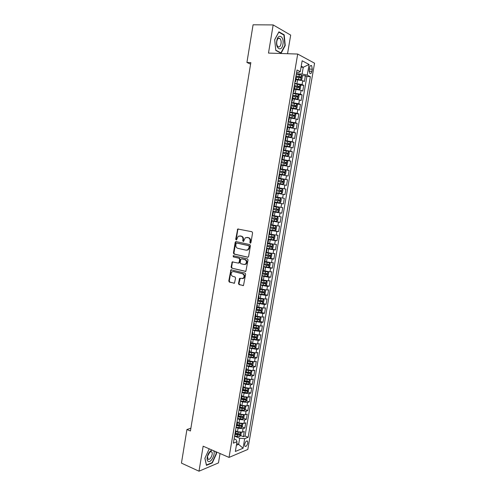 <?xml version="1.0" encoding="UTF-8"?>
<svg xmlns="http://www.w3.org/2000/svg" width="496" height="496" viewBox="0 0 496 496"><rect width="100%" height="100%" fill="white"/><g stroke="black" fill="none" stroke-linecap="round" stroke-linejoin="round"><path stroke-width="0.74" d="M250.294 243.152L250.945 242.625L252.594 232.829L251.974 231.744L237.714 228.997L235.693 239.32L236.462 240.002L238.26 236.201L240.994 236.146C242.439 236.635 243.09 237.782 242.941 239.587L242.73 240.845L243.517 241.527L245.309 237.727L248.099 237.652C249.569 238.148 250.226 239.308 250.077 241.124L249.86 242.389L250.294 243.152M247.783 443.077L247.566 441.155C246.407 440.584 245.427 441.657 244.633 444.366L244.857 446.288C246.022 446.853 246.996 445.786 247.783 443.077M238.471 283.538L239.078 284.636L243.486 285.522L245.638 274.176L245.024 273.073L230.9 269.812L228.774 281.021L229.369 282.112L234.472 283.185L235.581 278.033L234.98 276.935L232.711 276.359C230.814 275.168 230.609 273.649 232.091 271.814L233.517 271.541L242.463 273.767C244.385 274.939 244.615 276.464 243.152 278.324L239.593 278.361L238.471 283.538L238.991 283.514L239.599 284.611L243.362 285.591M287.544 53.717L290.687 35.111L273.166 24.924L268.485 53.084L297.705 54.052L229.034 457.411L203.149 446.202L198.995 471.2L181.443 463.115L186.93 429.511L190.433 430.993L250.833 62.632L246.921 62.465L250.585 64.151M273.166 24.924L253.078 24.8L246.921 62.465M247.684 257.257L248.608 256.519L250.43 245.681L249.81 244.596L236.096 241.595L235.191 242.333L233.424 253.016L234.019 254.095L247.963 257.263M248.031 259.96L245.855 271.362L231.688 268.131L231.093 267.046L232.221 261.876L238.229 263.085L239.134 262.359L239.642 259.315L239.041 258.23L233.325 256.891L233.17 255.694L247.417 258.862L248.031 259.96M235.544 433.498L238.012 434.502M240.585 435.55L243.369 436.685L244.261 431.483L242.451 432.171L243.046 428.687L238.061 428.234L236.053 427.434M237.007 424.892L239.084 425.717M242.042 426.895L244.857 428.017L245.756 422.803L243.945 423.454L244.547 419.963L239.556 419.498L237.541 418.705M238.483 416.262L240.101 416.894M243.505 418.215L246.351 419.325L247.25 414.098L245.446 414.718L246.047 411.215L241.05 410.731L239.035 409.956M239.959 407.613L241.087 408.041M244.968 409.516L247.851 410.607L248.75 405.368L246.946 405.951L247.554 402.442L242.55 401.946L240.529 401.19M241.44 398.939L242.029 399.156M246.438 400.793L249.352 401.872L250.251 396.62L248.459 397.166L249.06 393.65L244.057 393.136L242.029 392.398M246.506 390.141L245.917 390.798L242.928 390.247M247.907 392.045L250.852 393.117L251.757 387.847L249.965 388.362L250.573 384.834L245.563 384.307L243.53 383.582M249.383 383.278L252.365 384.332L253.27 379.056L251.484 379.533L252.092 375.993L247.076 375.453L245.036 374.747M250.858 374.492L253.878 375.534L254.783 370.239L253.003 370.679L253.611 367.133L248.595 366.575L246.549 365.887M252.334 365.682L255.39 366.705L256.302 361.398L254.522 361.801L255.136 358.248L248.062 357.002M253.816 356.847L256.916 357.858L257.827 352.538L256.048 352.904L256.661 349.339L249.581 348.099M255.297 347.994L258.435 348.986L259.352 343.654L257.579 343.982L258.193 340.411L251.106 339.171M256.779 339.115L259.966 340.095L260.884 334.75L259.117 335.042L259.73 331.458L252.631 330.218M258.267 330.212L261.497 331.179L262.421 325.816L260.654 326.077L261.268 322.481L254.163 321.247M259.755 321.29L263.035 322.239L263.959 316.863L262.198 317.087L262.812 313.484L255.694 312.251M261.249 312.344L264.573 313.28L265.496 307.892L263.742 308.072L264.362 304.463L257.232 303.23M262.744 303.372L266.116 304.29L267.046 298.89L265.292 299.038L265.912 295.418L258.776 294.184M264.238 294.382L267.666 295.287L268.596 289.869L266.848 289.974L267.468 286.347L260.319 285.113M265.732 285.367L269.216 286.254L270.153 280.823L268.404 280.891L269.03 277.252L261.869 276.024M267.232 276.328L270.773 277.202L271.709 271.752L269.967 271.789L270.593 268.138L263.426 266.91M268.727 267.27L272.335 268.119L273.271 262.663L271.535 262.657L272.161 258.999L264.982 257.771M270.184 258.174L273.897 259.017L274.834 253.549L273.104 253.506L273.736 249.835L266.544 248.614M271.219 248.967L275.466 249.897L276.408 244.41L274.679 244.323L275.311 240.647L268.113 239.425M271.535 239.593L277.035 240.746L277.983 235.247L276.26 235.123L276.892 231.434L269.681 230.218M274.989 230.603L275.77 226.033L276.539 227.019L276.067 229.778L274.989 230.603L269.756 229.791L278.609 231.576L279.558 226.058L277.841 225.897L278.479 222.202L271.256 220.98M271.312 220.677L280.19 222.375L281.145 216.845L279.428 216.647L280.066 212.939L272.837 211.724M272.868 211.532L281.778 213.156L282.726 207.613L281.021 207.371L281.66 203.658L274.418 202.442M274.437 202.362L283.365 203.912L284.32 198.357L282.615 198.071L283.253 194.345L276.532 193.223M283.253 194.345L284.958 194.643L285.913 189.069L276.942 187.643M276.96 187.538L284.214 188.753L284.859 185.014L286.552 185.349L287.513 179.763L278.516 178.411M278.554 178.194L285.82 179.403L286.465 175.658L288.157 176.037L289.118 170.432L280.097 169.155M280.153 168.826L287.426 170.029L288.071 166.278L289.763 166.693L290.724 161.076L282.119 159.935M281.753 159.433L289.038 160.636L289.689 156.872L291.369 157.325L292.336 151.695L286.979 151.032M283.359 150.009L290.656 151.212L291.307 147.436L292.981 147.938L293.954 142.29L289.676 141.8M284.971 140.566L292.28 141.769L292.925 137.981L294.599 138.52L295.573 132.86L286.521 131.502M286.589 131.099L293.905 132.296L294.556 128.501L296.224 129.078L297.197 123.405L293.44 123.039M288.207 121.601L295.529 122.797L296.186 118.99L297.848 119.617L298.828 113.925L295.114 113.596M289.831 112.084L297.166 113.28L297.823 109.461L299.479 110.124L300.458 104.42L296.788 104.129M291.456 102.536L298.803 103.732L299.46 99.907L301.115 100.607L302.101 94.891L298.462 94.631M293.086 92.969L300.446 94.159L301.103 90.322L302.752 91.072L303.738 85.331L302.095 84.562L294.723 83.371M300.142 85.114L303.738 85.331M242.451 432.171L237.466 431.725L235.947 431.117M243.945 423.454L238.954 422.995L237.435 422.394M245.446 414.718L240.448 414.241L238.929 413.652M246.946 405.951L241.949 405.461L240.424 404.885M248.459 397.166L243.455 396.664L241.924 396.099M249.965 388.362L243.424 387.289M251.484 379.533L244.931 378.46M253.003 370.679L246.444 369.601M254.522 361.801L247.957 360.728M256.048 352.904L249.476 351.825M257.579 343.982L251.001 342.903M259.117 335.042L252.526 333.957M260.654 326.077L254.057 324.985M262.198 317.087L255.589 315.995M263.742 308.072L257.126 306.981M265.292 299.038L258.67 297.941M266.848 289.974L260.214 288.877M268.404 280.891L261.764 279.794M269.967 271.789L263.32 270.686M271.535 262.657L264.876 261.553M273.104 253.506L266.439 252.396M274.679 244.323L268.007 243.214M276.26 235.123L269.576 234.007M277.841 225.897L271.151 224.781M279.428 216.647L272.732 215.531M281.021 207.371L274.313 206.249M282.615 198.071L275.9 196.949M284.859 185.014L278.126 183.886M286.465 175.658L279.725 174.53M288.071 166.278L281.325 165.143M289.689 156.872L282.931 155.732M291.307 147.436L284.543 146.301M292.925 137.981L286.155 136.84M294.556 128.501L287.773 127.354M296.186 118.99L289.397 117.85M297.823 109.461L291.022 108.314M299.46 99.907L292.652 98.754M301.103 90.322L294.289 89.168M309.535 67.772L309.169 69.899L309.808 73.433C310.744 73.997 311.445 73.29 311.916 71.319L312.282 69.204L311.637 65.658C310.707 65.094 310.006 65.801 309.535 67.772M297.705 54.052L314.557 63.197L247.814 449.45L229.034 457.411M243.369 436.685L245.018 436.04L248.143 437.305L310.366 76.682L307.247 75.119L302.095 74.04L296.366 73.749M248.143 437.305L244.689 438.675L243.046 448.254L235.333 451.465L237.001 441.725L233.368 443.164L297.005 69.992L300.297 71.635L302.151 60.785L309.082 64.468L307.247 75.119M245.018 436.04L306.881 76.496L305.387 75.752L304.401 81.505L302.752 80.712L295.926 79.558M294.971 81.939L295.566 81.666L295.083 81.27M296.224 77.81L295.752 77.351M300.446 94.159L302.101 94.891M298.803 103.732L300.458 104.42M297.166 113.28L298.828 113.925M295.529 122.797L297.197 123.405M293.905 132.296L295.573 132.86M292.28 141.769L293.954 142.29M290.656 151.212L292.336 151.695M289.038 160.636L290.724 161.076M287.426 170.029L289.118 170.432M285.82 179.403L287.513 179.763M284.214 188.753L285.913 189.069M283.365 203.912L281.66 203.658M281.778 213.156L280.066 212.939M280.19 222.375L278.479 222.202M278.609 231.576L276.892 231.434M277.035 240.746L275.311 240.647M275.466 249.897L273.736 249.835M273.897 259.017L272.161 258.999M272.335 268.119L270.593 268.138M270.773 277.202L269.03 277.252M269.216 286.254L267.468 286.347M267.666 295.287L265.912 295.418M266.116 304.29L264.362 304.463M264.573 313.28L262.812 313.484M263.035 322.239L261.268 322.481M261.497 331.179L259.73 331.458M259.966 340.095L258.193 340.411M258.435 348.986L256.661 349.339M256.916 357.858L255.136 358.248M255.39 366.705L253.611 367.133M253.878 375.534L252.092 375.993M252.365 384.332L250.573 384.834M250.852 393.117L249.06 393.65M249.352 401.872L247.554 402.442M247.851 410.607L246.047 411.215M246.351 419.325L244.547 419.963M244.857 428.017L243.046 428.687M236.691 443.529L238.65 444.348L239.698 438.241L234.571 436.133M302.095 74.04L303.261 67.258L301.227 66.21M301.06 67.158L303.261 67.258L309.082 64.468M296.614 72.292L298.784 72.397L300.297 71.635M198.995 471.2L218.457 462.911L220.044 453.518M190.886 428.197L186.93 429.511M236.4 445.253L238.65 444.348L243.046 448.254M234.1 438.867L236.04 439.667L237.001 441.725M301.822 75.566L305.387 75.752M306.881 76.496L310.366 76.682M294.562 87.569L294.085 87.141M292.9 97.303L292.417 96.9M293.415 91.047L293.905 91.419L293.31 91.661M291.245 107.006L290.755 106.64M291.753 100.8L292.243 101.141L291.66 101.351M289.596 116.684L289.1 116.349M290.098 110.527L290.588 110.837L290.011 111.017M287.947 126.337L287.451 126.034M288.443 120.224L288.939 120.516L288.368 120.664M286.304 135.966L285.801 135.687M286.793 129.896L287.296 130.157L286.725 130.281M284.667 145.564L284.165 145.322M285.144 139.543L285.653 139.779L285.088 139.866M281.871 158.757L282.385 158.943L283.036 155.118L282.522 154.926M283.507 149.166L284.016 149.377L283.458 149.432M281.406 164.691L280.891 164.505M282.385 158.943L281.833 158.974M279.775 174.214L279.26 174.059M280.24 168.33L280.755 168.491L280.209 168.485M276.985 187.389L277.512 187.5L278.157 183.706L277.636 183.588M278.609 177.872L279.13 178.008L278.591 177.977M275.367 196.881L275.894 196.968L276.539 193.186L276.018 193.087M277.512 187.5L276.979 187.438M274.406 202.529L274.927 202.635L274.4 202.566M272.806 211.928L273.321 212.065L272.788 212.021M273.755 206.348L274.288 206.404L274.927 202.635M271.207 221.297L271.715 221.464L271.182 221.445M272.143 215.791L272.682 215.822L273.321 212.065M269.613 230.646L270.115 230.845L269.576 230.851M270.537 225.209L271.076 225.221L271.715 221.464M268.02 239.971L268.522 240.194L267.976 240.225M268.937 234.602L269.483 234.571L270.115 230.845M266.433 249.271L266.929 249.525L266.383 249.575M267.338 243.97L267.89 243.908M264.852 258.546L265.341 258.831L264.79 258.906M265.744 253.313L266.296 253.22M263.277 267.797L263.76 268.107L263.202 268.206M264.157 262.632L264.715 262.514M261.702 277.022L262.179 277.363L261.621 277.487M262.57 271.92L263.134 271.777M243.728 277.698L243.623 278.343M260.133 286.223L260.605 286.595L260.047 286.738M260.989 281.189L261.553 281.021M258.565 295.405L259.036 295.796L258.472 295.969M259.414 290.433L259.985 290.234M257.009 304.556L257.467 304.978L256.903 305.176M257.839 299.652L258.416 299.429M255.452 313.689L255.905 314.135L255.335 314.359M256.277 308.853L256.854 308.593M253.896 322.791L254.349 323.274L253.772 323.516M254.708 318.023L255.291 317.738M252.346 331.874L252.793 332.382L252.216 332.649M253.152 327.168L253.735 326.858M250.802 340.938L251.243 341.465L250.666 341.756M251.596 336.294L252.185 335.953M249.265 349.971L249.699 350.529L249.116 350.839M250.04 345.396L250.635 345.03M247.727 358.98L248.155 359.569L247.566 359.904M248.496 354.466L249.091 354.076M246.19 367.97L246.617 368.584L246.028 368.943M246.952 363.518L247.554 363.103M244.664 376.935L245.08 377.58L244.491 377.958M245.415 372.552L246.016 372.105M243.139 385.882L243.555 386.545L242.959 386.948M243.877 381.554L244.485 381.083M241.62 394.797L242.023 395.492L241.428 395.913M242.346 390.538L242.953 390.042M240.101 403.694L240.504 404.414L239.903 404.86M240.814 399.497L241.434 398.97M238.588 412.567L238.985 413.311L238.378 413.782M239.295 408.431L239.915 407.879M237.076 421.42L237.472 422.189L236.865 422.679M237.77 417.341L238.396 416.77M235.575 430.249L235.96 431.043L235.352 431.557M236.257 426.231L236.883 425.63M234.744 435.097L235.377 434.471M239.698 438.241L244.689 438.675M274.666 39.668L275.807 50.443L281.114 53.215L285.25 45.465L284.202 34.85L278.919 31.825L274.666 39.668M209.219 448.83L204.86 458.304L206.454 465.36L212.313 462.898L216.554 453.58L216.182 451.85M283.476 34.838L284.202 34.85M284.89 45.452L285.25 45.465M211.897 462.718L212.313 462.898M216.2 453.425L216.554 453.58M250.635 243.096L250.585 241.149C250.74 239.332 250.077 238.179 248.614 237.683L248.099 237.652M246.896 237.398L248.614 237.683M239.816 235.891L241.515 236.177C242.953 236.666 243.604 237.813 243.455 239.618L243.493 241.546M238.433 228.954L237.82 229.704L236.214 239.345L236.449 240.008M236.288 241.633L235.718 242.358L233.945 253.034L234.546 254.107L248.062 257.238M249.178 246.456L248.75 245.694L236.71 243.046L236.077 243.567L235.86 244.881C235.712 246.673 236.356 247.82 237.789 248.322L246.004 250.17L247.709 249.835L248.955 247.789L249.178 246.456L249.693 246.475L248.75 245.694M237.082 243.065L249.259 245.718M246.655 250.213L248.223 249.848L249.469 247.808L248.955 247.789M249.693 246.475L249.469 247.808M245.712 271.442L231.688 268.131M232.878 261.807L232.37 262.502L231.62 267.046L232.215 268.125M238.75 263.091L239.655 262.365L240.163 259.321L239.562 258.236L233.325 256.891M233.746 255.676L233.845 256.897M243.982 264.467L245.452 264.17C246.965 262.291 246.748 260.76 244.801 259.582L241.62 258.838L240.709 259.569L240.2 262.613L240.802 263.705L243.982 264.467M244.652 264.492L245.966 264.17C247.479 262.291 247.262 260.766 245.322 259.588L244.801 259.582M241.856 258.838L245.322 259.588M240.238 278.268L238.991 283.514M242.395 278.653L243.666 278.312C245.129 276.446 244.9 274.927 242.984 273.755L242.463 273.767M233.337 271.504L242.984 273.755M231.545 269.737L231.062 270.413L229.301 281.003L229.896 282.088L234.36 283.253M295.988 79.211L300.768 79.943L301.841 79.416L302.337 76.539L301.593 75.132L296.304 74.102M300.768 79.943L296.025 79M295.796 77.091L300.638 77.94L300.911 76.818L295.994 75.931M295.957 76.155L299.751 76.756L299.993 77.568M282.931 44.274C284.437 36.45 277.983 32.742 276.756 40.895C275.28 48.899 281.778 52.285 282.931 44.274M281.021 43.729C281.319 41.348 280.941 39.599 279.88 38.49C278.467 37.696 277.431 38.669 276.787 41.416C276.489 43.797 276.867 45.539 277.921 46.643C279.341 47.442 280.376 46.469 281.021 43.729M274.672 39.754L278.795 32.159L283.91 35.086L284.933 45.372L280.922 52.88L275.782 50.189M280.451 52.867L280.922 52.88M212.269 450.151L210.893 450.666C209.101 452.048 207.88 454.181 207.235 457.058C206.875 459.234 207.173 460.666 208.122 461.348C210.998 463.438 216.082 453.22 213.466 450.672M211.513 451.738L209.975 451.937L207.471 456.308L208.078 459.24C210.006 460.666 213.491 453.828 211.78 451.986L211.513 451.738M215.828 451.695L216.231 453.586L212.121 462.619L206.448 465L204.91 458.199M294.345 88.815L299.125 89.547L300.198 89.001L300.688 86.13L299.944 84.748L294.661 83.731M299.125 89.547L294.382 88.617M294.159 86.713L298.989 87.563L299.268 86.447L294.351 85.56M294.32 85.758L298.115 86.372L298.344 87.184M292.714 98.388L297.482 99.126L298.561 98.561L299.051 95.697L298.301 94.339L293.024 93.335M297.482 99.126L292.745 98.208M292.522 96.311L297.346 97.154L297.631 96.044L292.714 95.158M292.683 95.344L296.484 95.964L296.701 96.776M291.084 107.936L295.845 108.68L296.924 108.097L297.414 105.239L296.664 103.906L291.394 102.914M295.845 108.68L291.115 107.781M290.885 105.877L295.709 106.721L295.994 105.617L291.084 104.73M291.053 104.898L294.853 105.524L295.064 106.336M289.459 117.465L294.215 118.209L295.294 117.602L295.783 114.756L295.027 113.448L289.763 112.468M294.215 118.209L289.484 117.323M289.261 115.425L294.078 116.262L294.37 115.165L289.453 114.285M289.428 114.433L293.093 115.01L293.427 115.878M287.841 126.964L292.615 127.701L293.669 127.088L294.159 124.248L293.396 122.965L288.139 121.997M292.584 127.714L287.86 126.84M287.637 124.949L292.448 125.779L292.745 124.682L287.829 123.808M287.81 123.938L291.611 124.57L291.797 125.395M286.242 136.326L290.96 137.194L286.223 136.437M290.96 137.194L292.045 136.549L292.535 133.709L291.772 132.457M286.018 134.441L290.823 135.272L291.121 134.18L286.211 133.306M286.192 133.418L289.999 134.063L290.166 134.887M284.611 145.886L289.342 146.649L290.433 145.979L290.916 143.152L290.154 141.924L284.902 140.982M289.342 146.649L284.623 145.793M284.4 143.914L289.199 144.739L289.509 143.654L284.592 142.78M284.58 142.873L288.387 143.524L288.542 144.355M283.005 155.31L287.73 156.079L288.815 155.391L289.298 152.57L288.536 151.367L283.29 150.437M287.73 156.079L283.018 155.236M282.788 153.357L287.587 154.175L287.897 153.097L282.987 152.229M282.968 152.309L286.781 152.96L286.924 153.797M281.399 164.709L286.118 165.478L287.209 164.771L287.692 161.963L286.924 160.778L281.685 159.861M286.942 160.809L286.142 165.466L281.362 164.647M281.182 162.781L285.975 163.593L286.285 162.521L281.375 161.653M281.368 161.715L285.175 162.372L285.305 163.221M279.273 173.997L284.512 174.859L285.603 174.133L286.087 171.331L285.312 170.171L280.079 169.266M284.512 174.859L279.279 173.96M279.583 172.174L284.363 172.986L284.685 171.914L279.775 171.052M279.769 171.095L283.576 171.759L283.687 172.614M282.906 184.214L277.679 183.328L282.906 184.214L284.003 183.47L284.481 180.668L283.706 179.54L278.479 178.647M277.983 181.548L282.763 182.354L283.086 181.288L278.175 180.426M278.169 180.451L281.982 181.121L282.069 181.995M282.131 188.908L281.337 193.527L276.086 192.665L281.313 193.545L282.41 192.777L282.887 189.987L282.106 188.883L276.886 187.996M276.39 190.892L281.164 191.692L281.492 190.631L276.582 189.776L280.389 190.458L280.451 191.351M280.513 198.202L275.292 197.327L280.513 198.202L281.294 199.28L280.817 202.064L279.744 202.833L280.531 198.226M279.744 202.833L274.499 201.984M274.803 200.217L279.564 201.01L279.899 199.956L274.989 199.101M279.899 199.956L278.808 199.77L278.417 200.812L274.803 200.21M272.912 211.277L278.126 212.133L279.229 211.327L279.707 208.549L278.919 207.495L273.705 206.634M278.919 207.495L273.711 206.615M273.215 209.517L277.977 210.304L278.312 209.256L273.401 208.401M278.312 209.256L277.221 209.058L276.83 210.099L273.222 209.486M271.331 220.546L276.539 221.39L277.642 220.565L278.12 217.794L277.332 216.764L272.124 215.915M277.332 216.764L272.13 215.878M271.634 218.786L276.39 219.573L276.731 218.525L271.82 217.676M275.646 218.321L275.243 219.356L271.641 218.748M275.77 226.033L270.915 225.234M275.751 226.009L271.076 225.209M270.053 228.036L274.803 228.817L275.15 227.776L270.246 226.926M274.096 227.583L273.668 228.594L270.066 227.98M268.187 239.01L273.383 239.828L274.493 238.967L274.964 236.214L274.17 235.228L269.495 234.496M274.17 235.228L269.508 234.428M268.485 237.262L273.228 238.043L273.575 237.001L268.671 236.158M272.546 236.821L272.087 237.801L268.497 237.187M266.619 248.205L271.808 249.017L272.918 248.136L273.389 245.39L272.595 244.429L267.921 243.703M272.595 244.429L267.939 243.617M266.916 246.462L271.653 247.237L272.006 246.202L267.102 245.359M270.996 246.028L270.518 246.989L266.929 246.369M265.05 257.381L270.239 258.174L271.349 257.275L271.82 254.535L271.045 253.623L266.358 252.892M270.264 258.156L271.045 253.623L266.371 252.786M265.348 255.638L270.078 256.407L270.438 255.378L265.534 254.541M269.452 255.211L268.95 256.153L265.366 255.533M263.494 266.526L268.671 267.313L269.787 266.395L270.258 263.661L269.458 262.75L264.79 262.049M269.458 262.75L264.814 261.931M263.785 264.79L268.516 265.558L268.875 264.529L263.977 263.692M267.902 264.374L267.387 265.292L263.81 264.666M261.938 275.652L267.115 276.427L268.231 275.491L268.696 272.763L267.896 271.876L263.233 271.188M267.896 271.876L263.258 271.052M262.229 273.922L266.953 274.685L267.313 273.662L262.415 272.825M266.352 273.513L265.831 274.412L262.254 273.78M260.381 284.754L265.558 285.516L266.674 284.561L267.139 281.846L266.333 280.978L261.677 280.302M266.333 280.978L261.702 280.153M260.679 283.03L265.391 283.786L265.757 282.763L260.865 281.939M264.808 282.621L264.275 283.501L260.704 282.869M258.838 293.83L264.002 294.587L265.124 293.613L265.589 290.898L264.802 290.073L260.127 289.391M264.777 290.055L260.158 289.224M259.129 292.107L263.841 292.863L264.207 291.846L259.315 291.022M263.271 291.71L262.719 292.572L259.16 291.939M257.294 302.889L262.452 303.626L263.574 302.634L264.039 299.931L263.227 299.107L258.583 298.456M263.227 299.107L258.614 298.276M257.585 301.165L262.291 301.915L262.663 300.905L257.771 300.08M261.727 300.774L261.175 301.618L257.616 300.979M255.75 311.916L260.908 312.647L262.031 311.637L262.496 308.94L261.683 308.14L257.04 307.501M261.683 308.14L257.071 307.303M256.041 310.205L260.741 310.949L261.119 309.938L256.227 309.12M260.195 309.814L259.631 310.639L256.079 310M254.212 320.924L259.371 321.644L260.493 320.614L260.952 317.924L260.158 317.167L255.502 316.522M259.396 321.619L260.158 317.167L259.309 316.913M259.048 316.87L255.533 316.305M254.504 319.213L259.197 319.957L259.582 318.947L254.69 318.134M258.658 318.835L258.094 319.635L254.547 318.996M252.681 329.908L257.833 330.615L258.955 329.573L259.42 326.889L258.621 326.151L253.964 325.519M258.596 326.132L258.013 325.959M257.331 325.847L254.002 325.289M252.972 328.203L257.66 328.941L258.044 327.937L253.276 327.149M257.126 327.825L256.556 328.612L253.016 327.968M251.156 338.873L256.296 339.568L257.43 338.501L257.889 335.829L257.064 335.098L252.433 334.49M257.064 335.098L256.674 334.98M255.576 334.8L252.476 334.248M251.447 337.168L256.128 337.906L256.513 336.902L252.018 336.17M255.601 336.796L255.025 337.565L251.491 336.92M249.631 347.808L254.77 348.496L255.899 347.411L256.358 344.745L255.533 344.032L250.908 343.443M253.785 343.709L250.951 343.182M249.922 346.115L254.597 346.84L254.987 345.842L250.604 345.135M254.076 345.743L253.499 346.493L249.965 345.848M248.112 356.723L253.245 357.399L254.374 356.302L254.832 353.636L254.008 352.947L249.383 352.371M251.875 352.563L249.432 352.092M248.397 355.031L253.072 355.756L253.462 354.764L249.091 354.063M252.557 354.671L251.974 355.403L248.446 354.752M252.47 361.844L247.864 361.274M249.972 361.379L247.913 360.983M251.751 366.253L252.501 361.863L253.313 362.508L252.855 365.168L251.72 366.284L246.593 365.614M246.884 363.928L251.546 364.653L251.943 363.655L247.578 362.96M251.038 363.574L250.455 364.287L246.934 363.63M250.864 370.735L246.351 370.152M248.217 370.202L246.4 369.849M251.007 370.748L251.794 371.355L251.342 374.009L250.207 375.143L245.08 374.486M245.371 372.806L250.027 373.519L250.424 372.527L246.059 371.839M249.525 372.453L248.936 373.147L245.539 372.515M249.259 379.601L244.838 379.012M246.524 379.012L244.894 378.69M249.531 379.62L250.282 380.184L249.829 382.825L248.688 383.978L243.573 383.334M243.858 381.653L248.515 382.366L248.911 381.381L244.553 380.692M248.012 381.306L247.43 381.982L244.268 381.399M247.659 388.442L243.331 387.847M244.869 387.81L243.387 387.512M248.056 388.473L248.775 388.988L248.322 391.623L247.182 392.789L242.067 392.156M242.451 390.501L247.002 391.195L247.405 390.203L243.046 389.527M246.059 397.259L241.825 396.664M243.232 396.583L241.887 396.31M246.593 397.302L247.268 397.767L246.816 400.396L245.675 401.58L240.566 400.96M241.155 399.348L245.495 399.993L245.898 399.013L241.54 398.338M244.999 398.951L244.416 399.596L241.422 399.032M244.466 406.057L240.324 405.455M241.614 405.337L240.386 405.089M245.136 406.112L245.768 406.528L245.315 409.15L244.175 410.353L239.072 409.739M239.785 408.158L243.995 408.772L244.398 407.793L240.039 407.123M243.995 408.772L239.928 407.805M242.879 414.83L238.83 414.222M240.008 414.067L238.892 413.844M243.685 414.892L244.268 415.264L243.821 417.88L242.674 419.101L237.578 418.5M238.353 416.938L242.494 417.533L242.897 416.553L238.545 415.89M242.494 417.533L238.433 416.553M241.292 423.578L237.336 422.97M238.415 422.778L237.404 422.573M242.24 423.652L242.773 423.975L242.327 426.585L241.18 427.825L236.084 427.23M236.877 425.68L240.994 426.269L241.409 425.289L237.057 424.632M240.994 426.269L236.945 425.277M239.711 432.307L235.848 431.694M236.834 431.47L235.922 431.284M240.808 432.394L241.285 432.667L240.839 435.271L239.692 436.523L234.602 435.947M235.389 434.397L239.506 434.98L239.915 434.006L235.569 433.349M239.506 434.98L235.457 433.981M237.466 431.725L238.061 428.234M238.954 422.995L239.556 419.498M240.448 414.241L241.05 410.731M241.949 405.461L242.55 401.946M243.455 396.664L244.057 393.136M244.962 387.841L245.563 384.307M246.475 378.994L247.076 375.453M247.988 370.128L248.595 366.575M249.507 361.237L250.114 357.678M251.026 352.327L251.639 348.756M252.557 343.387L253.165 339.81M254.088 334.434L254.696 330.838M255.62 325.45L256.234 321.848M257.157 316.442L257.777 312.833M258.701 307.415L259.321 303.8M260.245 298.363L260.865 294.736M261.795 289.286L262.421 285.653M263.351 280.19L263.977 276.545M264.914 271.07L265.534 267.412M266.476 261.919L267.102 258.255M268.038 252.749L268.671 249.079M269.613 243.555L270.239 239.872M271.188 234.341L271.814 230.646M272.763 225.097L273.395 221.396M274.35 215.828L274.982 212.114M275.937 206.541L276.57 202.814M277.524 197.222L278.163 193.49M279.124 187.885L279.763 184.14M280.724 178.523L281.362 174.766M282.323 169.13L282.968 165.373M283.935 159.718L284.58 155.949M285.547 150.282L286.192 146.5M287.165 140.814L287.81 137.026M288.784 131.328L289.435 127.528M290.408 121.811L291.059 117.998M292.039 112.276L292.69 108.45M293.675 102.709L294.326 98.878M295.312 93.118L295.969 89.28M296.955 83.508L297.612 79.651M302.095 84.562L302.752 80.712M309.312 69.068L312.282 69.204M309.082 71.176L311.916 71.319M250.585 241.149L250.077 241.124M247.461 237.441L246.946 237.41M243.245 240.87L242.73 240.845M243.455 239.618L242.941 239.587M241.515 236.177L240.994 236.146M240.374 235.935L239.853 235.904M236.214 239.345L235.693 239.32M237.82 229.704L237.299 229.66M250.375 242.414L249.86 242.389M234.546 254.107L234.019 254.095M233.945 253.034L233.424 253.016M235.718 242.358L235.191 242.333M237.231 243.071L236.71 243.046M245.632 271.473L245.297 271.479M231.62 267.046L231.093 267.046M232.37 262.502L231.849 262.496M239.655 262.365L239.134 262.359M240.163 259.321L239.642 259.315M239.562 258.236L239.041 258.23M242.135 258.844L241.62 258.838M239.76 278.944L239.239 278.963M234.038 271.529L233.517 271.541M234.292 283.278L233.92 283.297M229.896 282.088L229.369 282.112M229.301 281.003L228.774 281.021M231.062 270.413L230.535 270.425M243.307 285.615L242.916 285.634M239.599 284.611L239.078 284.636M300.793 79.93L301.611 75.163M299.014 76.378L299.324 74.549M298.499 79.366L298.815 77.537M299.646 76.725L300.836 76.787M299.15 89.534L299.962 84.785M297.364 86.006L297.681 84.184M296.856 88.989L297.166 87.16M297.997 86.335L299.187 86.409M297.507 99.113L298.319 94.376M295.721 95.61L296.038 93.787M295.213 98.586L295.529 96.763M296.36 95.92L297.544 96.001M295.87 108.667L296.682 103.943M294.085 105.189L294.395 103.373M293.582 108.153L293.892 106.336M294.723 105.481L295.907 105.574M294.24 118.197L295.046 113.485M292.454 114.743L292.764 112.933M291.946 117.701L292.256 115.89M293.093 115.01L294.271 115.122M292.615 127.701L293.421 122.996M290.823 124.273L291.133 122.462M290.321 127.218L290.631 125.414M291.468 124.521L292.64 124.639M290.991 137.175L291.791 132.488M289.199 133.777L289.509 131.973M288.697 136.716L289.007 134.912M289.844 134.007L291.016 134.131M289.373 146.63L290.172 141.955M287.581 143.251L287.885 141.453M287.079 146.184L287.382 144.386M288.226 143.468L289.397 143.604M287.754 156.06L288.554 151.398M285.963 152.706L286.273 150.908M285.467 155.632L285.77 153.834M286.614 152.898L287.779 153.047M284.351 162.13L284.661 160.344M283.855 165.05L284.158 163.265M285.002 162.31L286.167 162.465M284.537 174.84L285.33 170.202M282.745 171.535L283.049 169.75M282.249 174.443L282.553 172.664M283.396 171.69L284.555 171.858M282.937 184.196L283.731 179.571M281.139 180.916L281.443 179.13M280.643 183.818L280.947 182.038M281.796 181.052L282.956 181.232M279.539 190.266L279.843 188.492M279.05 193.161L279.353 191.388M280.203 190.39L281.356 190.576M277.946 199.597L278.25 197.823M277.456 202.48L277.754 200.713M278.417 200.812L279.564 201.01M278.157 212.114L278.938 207.52M276.359 208.897L276.656 207.136M275.863 211.78L276.167 210.013M276.83 210.099L277.977 210.304M276.57 221.371L277.351 216.789M274.772 218.178L275.069 216.417M274.282 221.049L274.579 219.294M275.243 219.356L276.39 219.573M273.191 227.435L273.488 225.68M272.701 230.299L272.998 228.544M273.668 228.594L274.803 228.817M273.408 239.81L274.189 235.253M271.61 236.666L271.907 234.912M271.12 239.525L271.417 237.77M272.087 237.801L273.228 238.043M271.839 248.992L272.614 244.447M270.035 245.873L270.332 244.125M269.551 248.725L269.849 246.977M270.518 246.989L271.653 247.237M268.466 255.056L268.764 253.313M267.983 257.901L268.28 256.159M268.95 256.153L270.078 256.407M268.702 267.288L269.477 262.768M266.898 264.219L267.195 262.477M266.414 267.053L266.712 265.317M267.387 265.292L268.516 265.558M267.139 276.402L267.914 271.895M265.335 273.352L265.633 271.622M264.852 276.179L265.149 274.449M265.831 274.412L266.953 274.685M265.583 285.491L266.352 280.996M263.779 282.466L264.077 280.736M263.295 285.287L263.593 283.557M264.275 283.501L265.391 283.786M264.033 294.562L264.802 290.073M262.229 291.555L262.52 289.831M261.745 294.364L262.037 292.64M262.719 292.572L263.841 292.863M262.483 303.602L263.246 299.131M260.679 300.619L260.97 298.896M260.195 303.422L260.493 301.704M261.175 301.618L262.291 301.915M260.939 312.623L261.702 308.159M259.129 309.659L259.427 307.942M258.652 312.461L258.943 310.744M259.631 310.639L260.741 310.949M257.591 318.68L257.883 316.969M257.114 321.47L257.405 319.759M258.094 319.635L259.197 319.957M257.858 330.59L258.621 326.151M256.054 327.676L256.345 325.965M255.576 330.46L255.868 328.749M256.556 328.612L257.66 328.941M256.327 339.543L257.083 335.116M254.516 336.648L254.808 334.943M254.045 339.419L254.336 337.72M255.025 337.565L256.128 337.906M254.795 348.471L255.552 344.05M252.985 345.594L253.276 343.895M252.514 348.366L252.805 346.667M253.499 346.493L254.597 346.84M253.27 357.374L254.026 352.966M251.46 354.522L251.751 352.823M250.988 357.281L251.28 355.589M251.974 355.403L253.072 355.756M249.941 363.425L250.226 361.733M249.469 366.178L249.755 364.492M250.455 364.287L251.546 364.653M250.232 375.112L250.982 370.748M248.422 372.304L248.707 370.617M247.95 375.05L248.242 373.37M248.936 373.147L250.027 373.519M248.719 383.947L249.463 379.62M246.909 381.164L247.194 379.477M246.438 383.904L246.723 382.224M247.43 381.982L248.515 382.366M247.213 392.764L247.944 388.467M245.396 389.992L245.681 388.318M244.931 392.733L245.216 391.053M245.917 390.798L247.002 391.195M245.706 401.555L246.431 397.296M243.889 398.809L244.175 397.135M243.424 401.537L243.71 399.863M244.416 399.596L245.495 399.993M244.199 410.322L244.925 406.1M242.389 407.6L242.674 405.926M241.924 410.316L242.209 408.648M242.705 419.07L243.424 414.879M240.889 416.367L241.174 414.699M240.424 419.077L240.709 417.415M241.211 427.794L241.924 423.64M239.394 425.109L239.68 423.448M238.929 427.819L239.215 426.157M239.717 436.492L240.424 432.376M237.9 433.833L238.185 432.177M237.441 436.536L237.72 434.88M246.915 440.888L247.566 441.155M295.566 81.666L296.236 77.754M293.905 91.419L294.568 87.519M292.243 101.141L292.907 97.253M290.588 110.837L291.251 106.962M288.939 120.516L289.602 116.647M287.296 130.157L287.953 126.306M285.653 139.779L286.31 135.935M284.016 149.377L284.667 145.539M280.755 168.491L281.406 164.672M279.13 178.008L279.781 174.201M267.883 243.933L268.522 240.194M266.296 253.251L266.929 249.525M264.709 262.545L265.341 258.831M263.128 271.814L263.76 268.107M261.547 281.058L262.179 277.363M259.978 290.278L260.605 286.595M258.41 299.472L259.036 295.796M256.841 308.648L257.467 304.978M255.279 317.793L255.905 314.135M253.723 326.92L254.349 323.274M252.173 336.021L252.793 332.382M250.623 345.098L251.243 341.465M249.079 354.15L249.699 350.529M247.541 363.177L248.155 359.569M246.004 372.186L246.617 368.584M244.472 381.17L245.08 377.58M242.941 390.129L243.555 386.545M241.416 399.063L242.023 395.492M239.897 407.979L240.504 404.414M238.378 416.869L238.985 413.311M236.865 425.735L237.472 422.189M235.358 434.577L235.96 431.043M310.57 65.608L311.637 65.658M238.235 229.04L237.714 228.997M236.121 241.713L235.594 241.688M248.223 249.848L247.709 249.835M232.748 261.876L232.221 261.876M239.283 262.985L238.762 262.985M233.697 255.707L233.17 255.694M245.966 264.17L245.452 264.17M240.114 278.343L239.593 278.361M243.666 278.312L243.152 278.324M231.427 269.799L230.9 269.812M299.751 76.756L300.911 76.818M278.213 38.459L279.88 38.49M207.471 456.308L207.235 457.058M209.975 451.937L210.893 450.666M210.856 451.583L211.78 451.986M298.115 86.372L299.268 86.447M296.484 95.957L297.631 96.044M294.853 105.524L295.994 105.617M293.229 115.06L294.37 115.165M291.611 124.57L292.745 124.682M289.999 134.056L291.121 134.18M288.387 143.524L289.509 143.654M286.781 152.96L287.897 153.097M285.175 162.372L286.285 162.521M283.576 171.759L284.685 171.914M281.982 181.121L283.086 181.288M280.389 190.458L281.492 190.631M275.677 218.327L276.731 218.525M274.424 227.633L275.15 227.776M273.011 236.883L273.575 237.001M271.529 246.097L272.006 246.202M270.022 255.285L270.438 255.378M268.503 264.442L268.875 264.529M266.978 273.575L267.313 273.662M265.447 282.683L265.757 282.763"/></g></svg>
